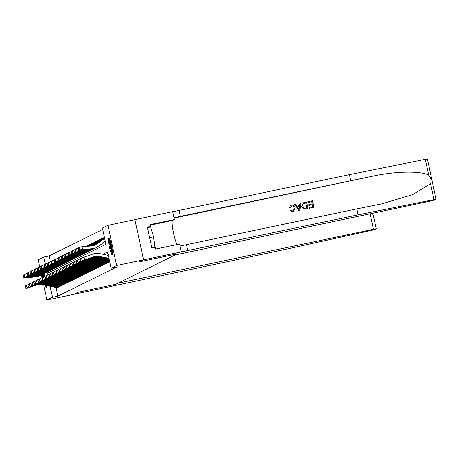 <?xml version="1.0" encoding="UTF-8"?>
<svg xmlns="http://www.w3.org/2000/svg" width="459" height="459" viewBox="0 0 459 459"><rect width="100%" height="100%" fill="white"/><g stroke="black" fill="none" stroke-linecap="round" stroke-linejoin="round"><path stroke-width="0.69" d="M112.294 254.797A8.675 1.193 78.1 0 1 112.254 254.814A8.675 1.193 78.1 0 1 109.328 246.718A8.675 1.193 78.1 0 1 108.634 237.848A8.675 1.193 78.1 0 1 108.674 237.837A8.675 1.193 78.1 0 1 111.6 245.926A8.675 1.193 78.1 0 1 112.294 254.797M46.543 285.578A8.675 1.193 78.1 0 1 46.239 287.472A8.675 1.193 78.1 0 1 46.198 287.483A8.675 1.193 78.1 0 1 44.879 285.246M42.865 277.293A8.675 1.193 78.1 0 1 42.423 274.287M39.813 267.144L38.223 259.805L43.771 257.063L45.349 264.361M102.707 229.443L49.159 255.927L43.771 257.063M47.007 272.021L47.294 273.357L105.931 244.354L102.409 228.06L107.957 225.317L116.649 265.514L111.101 268.257L107.578 251.962L102.896 254.28M143.604 259.823L139.553 261.825L177.283 253.861L174.965 255.003L430.439 201.065L434.094 200.17L436.05 199.195L358.123 214.829L143.604 259.823L134.912 219.626L107.957 225.317M109.575 261.825A3.89 3.856 -116.3 0 1 108.995 261.75L109.064 262.072L109.695 261.762M108.163 262.519A3.89 3.856 -116.3 0 1 107.578 262.45L107.653 262.772L108.502 262.353L108.341 261.624M106.746 263.219A3.89 3.856 -116.3 0 1 106.167 263.15L106.241 263.472L107.085 263.053L106.93 262.318M105.335 263.919A3.89 3.856 -116.3 0 1 104.755 263.85L104.824 264.172L105.673 263.753L105.513 263.018M103.923 264.619A3.89 3.856 -116.3 0 1 103.344 264.545L103.413 264.872L104.262 264.453L104.101 263.718M102.512 265.319A3.89 3.856 -116.3 0 1 101.927 265.245L102.001 265.566L102.85 265.147L102.69 264.418M101.095 266.013A3.89 3.856 -116.3 0 1 100.515 265.945L100.59 266.266L101.433 265.847L101.278 265.118M99.683 266.713A3.89 3.856 -116.3 0 1 99.104 266.645L99.173 266.966L100.022 266.547L99.861 265.813M98.272 267.413A3.89 3.856 -116.3 0 1 97.687 267.345L97.761 267.666L98.61 267.247L98.45 266.513M96.281 268.045L96.35 268.366L97.193 267.947L97.038 267.213M95.443 268.813A3.89 3.856 -116.3 0 1 94.864 268.739L94.933 269.066L95.782 268.641L95.627 267.913M94.032 269.508A3.89 3.856 -116.3 0 1 93.452 269.439L93.521 269.76L94.37 269.341L94.21 268.613M92.62 270.208A3.89 3.856 -116.3 0 1 92.035 270.139L92.11 270.46L92.959 270.041L92.798 269.307M91.203 270.908A3.89 3.856 -116.3 0 1 90.624 270.839L90.698 271.16L91.542 270.741L91.387 270.007M89.792 271.608A3.89 3.856 -116.3 0 1 89.212 271.533L89.281 271.86L90.13 271.441L89.975 270.707M88.38 272.307A3.89 3.856 -116.3 0 1 87.801 272.233L87.87 272.56L88.719 272.135L88.558 271.407M86.969 273.002A3.89 3.856 -116.3 0 1 86.384 272.933L86.458 273.254L87.308 272.835L87.147 272.107M85.552 273.702A3.89 3.856 -116.3 0 1 84.972 273.633L85.047 273.954L85.89 273.535L85.735 272.801M84.14 274.402A3.89 3.856 -116.3 0 1 83.561 274.333L83.63 274.654L84.479 274.235L84.324 273.501M82.729 275.102A3.89 3.856 -116.3 0 1 82.15 275.033L82.218 275.354L83.068 274.935L82.907 274.201M81.318 275.802A3.89 3.856 -116.3 0 1 80.732 275.727L80.807 276.054L81.656 275.629L81.495 274.901M79.9 276.496A3.89 3.856 -116.3 0 1 79.321 276.427L79.396 276.748L80.239 276.329L80.084 275.601M78.489 277.196A3.89 3.856 -116.3 0 1 77.91 277.127L77.978 277.448L78.828 277.029L78.667 276.295M77.078 277.896A3.89 3.856 -116.3 0 1 76.498 277.827L76.567 278.148L77.416 277.729L77.255 276.995M75.666 278.596A3.89 3.856 -116.3 0 1 75.081 278.527L75.156 278.848L76.005 278.429L75.844 277.695M74.249 279.296A3.89 3.856 -116.3 0 1 73.669 279.221L73.738 279.548L74.587 279.129L74.433 278.395M72.838 279.99A3.89 3.856 -116.3 0 1 72.258 279.921L72.327 280.242L73.176 279.824L73.015 279.095M70.847 280.621L70.915 280.942L71.765 280.524L71.604 279.789M70.015 281.39A3.89 3.856 -116.3 0 1 69.429 281.321L69.504 281.642L70.347 281.224L70.193 280.489M68.598 282.09A3.89 3.856 -116.3 0 1 68.018 282.021L68.087 282.342L68.936 281.924L68.781 281.189M67.186 282.79A3.89 3.856 -116.3 0 1 66.607 282.715L66.675 283.042L67.525 282.624L67.364 281.889M65.195 283.415L65.264 283.737L66.113 283.318L65.953 282.589M64.358 284.184A3.89 3.856 -116.3 0 1 63.778 284.115L63.853 284.437L64.696 284.018L64.541 283.289M62.946 284.884A3.89 3.856 -116.3 0 1 62.367 284.815L62.435 285.137L63.285 284.718L63.13 283.983M61.535 285.584A3.89 3.856 -116.3 0 1 60.955 285.515L61.024 285.837L61.873 285.418L61.713 284.683M59.544 286.209L59.613 286.536L60.462 286.118L60.301 285.383M58.706 286.984A3.89 3.856 -116.3 0 1 58.127 286.909L58.201 287.231L59.045 286.812L58.89 286.083M86.281 246.408L85.982 246.431M86.826 246.013L86.883 246.299A3.89 3.856 63.7 0 1 87.394 245.995L86.826 246.013L87.675 245.594L87.755 245.984M88.237 245.318L88.3 245.599A3.89 3.856 63.7 0 1 88.805 245.301L88.237 245.318L89.086 244.899L89.166 245.284M90.549 244.429L89.648 244.618L90.498 244.199L90.584 244.584M91.066 243.918L91.123 244.205A3.89 3.856 63.7 0 1 91.634 243.901L91.066 243.918L91.909 243.499L91.995 243.89M92.477 243.218L92.54 243.505A3.89 3.856 63.7 0 1 93.045 243.201L92.477 243.218L93.326 242.8L93.407 243.19M94.783 242.329L93.888 242.518L94.738 242.1L94.818 242.49M95.3 241.824L95.363 242.105A3.89 3.856 63.7 0 1 95.868 241.807L95.3 241.824L96.149 241.405L96.235 241.79M96.717 241.124L96.774 241.405A3.89 3.856 63.7 0 1 97.285 241.107L96.717 241.124L97.56 240.705L97.647 241.09M98.128 240.424L98.192 240.711A3.89 3.856 63.7 0 1 98.696 240.407L98.128 240.424L98.978 240.005L99.058 240.39M99.54 239.724L99.603 240.011A3.89 3.856 63.7 0 1 100.108 239.707L99.54 239.724L100.389 239.305L100.469 239.696M101.852 238.835L100.951 239.024L101.8 238.605L101.887 238.996M102.368 238.33L102.426 238.611A3.89 3.856 63.7 0 1 102.936 238.313L102.368 238.33L103.212 237.911L103.298 238.296M104.445 237.487L103.78 237.63L104.411 237.314M49.159 255.927L50.398 261.647M52.096 269.502L52.389 270.839M90.549 244.435L90.216 244.601A3.89 3.856 63.7 0 0 89.712 244.905L89.648 244.618M89.178 246.173L94.657 242.455A3.89 3.856 63.7 0 1 94.795 242.363L94.456 242.501A3.89 3.856 63.7 0 0 93.946 242.805L93.888 242.518M101.852 238.846L101.519 239.007A3.89 3.856 63.7 0 0 101.014 239.311L100.951 239.024M104.463 237.555L104.348 237.613A3.89 3.856 63.7 0 0 103.837 237.917L103.78 237.63M55.981 287.466L57.851 296.124L116.488 267.121L111.101 268.257M107.876 253.339L105.094 254.716M57.295 287.678A3.89 3.856 -116.3 0 1 56.715 287.609L56.784 287.931L57.633 287.512L57.473 286.783M181.328 251.859L179.624 243.981L155.481 249.076L155.108 247.338L151.872 248.021L147.339 227.056L150.569 226.373L150.196 224.635L174.34 219.534L172.636 211.656L134.912 219.626L143.592 259.828L139.53 261.837L177.26 253.867L115.657 284.339L77.927 292.303L73.865 294.317L46.916 300.002L43.674 285.01M42.073 277.597L41.459 274.763M143.592 259.828L116.649 265.514M57.851 296.124L52.464 297.26L46.916 300.002M44.173 273.421A8.675 1.193 78.1 0 1 44.971 276.169M50.088 286.29L52.464 297.26M57.587 287.288A3.89 3.856 -116.3 0 1 57.421 287.259L56.715 287.609L40.61 284.396A5.56 5.502 63.7 0 0 37.741 284.591L25.888 288.682L25.125 285.98L25.905 288.671M57.421 287.259L41.316 284.046A5.56 5.502 63.7 0 0 38.447 284.247L26.048 288.602M25.125 285.98L26.421 285.492M37.89 284.517L30.122 287.196L37.741 284.591M39.755 275.601A8.342 8.256 -116.3 0 1 36.439 276.605L23.352 277.787L23.111 275.021L24.402 274.815M39.405 275.784L38.699 276.134A8.342 8.256 -116.3 0 1 35.733 276.955L23.352 277.787M29.192 277.247L35.481 276.737M22.967 275.09L23.197 277.873L23.111 275.021M29.21 277.431L35.527 276.915M46.548 286.009A7.51 1.033 78.1 0 1 46.227 285.515M43.834 276.76A7.51 1.033 78.1 0 1 43.462 273.776M44.104 273.455A6.954 0.952 -101.9 0 0 44.437 276.536M43.266 273.874A8.618 1.182 -101.9 0 0 43.68 276.817M45.9 285.452A8.618 1.182 -101.9 0 0 46.508 286.76M112.604 253.339A7.51 1.033 78.1 0 1 110.585 247.544A7.51 1.033 78.1 0 1 109.477 240.028A7.51 1.033 78.1 0 1 109.586 239.047M110.154 240.522A6.954 0.952 -101.9 0 0 112.524 251.756M109.248 238.376A8.618 1.182 -101.9 0 0 109.202 239.122A8.618 1.182 -101.9 0 0 110.338 247.172A8.618 1.182 -101.9 0 0 112.564 254.091M147.471 227.67L150.638 227.004L153.599 236.787L154.912 247.378M151.866 247.992L155.033 247.321M149.623 237.624L153.599 236.787M373.425 215.805L376.26 228.766L374.303 229.741L290.513 248.273L73.859 294.317L77.91 292.314L115.634 284.351L117.952 283.203L373.425 229.265L370.08 213.808M376.26 228.766L373.425 229.265M373.356 215.334L372.054 213.389M307.8 201.742L312.522 200.744L313.933 207.267L309.372 208.225L309.211 207.474L312.86 206.705L312.424 204.697L309.027 205.414L308.861 204.662L312.263 203.945L311.776 201.69L307.96 202.494L307.731 201.776A14.487 1.991 -101.9 0 0 307.874 202.539L311.69 201.731A14.487 1.991 -101.9 0 0 312.143 203.974M308.861 204.662L308.752 204.72A14.487 1.991 -101.9 0 0 308.913 205.471L312.315 204.754A14.487 1.991 -101.9 0 0 312.768 206.722M309.211 207.474L309.125 207.514A14.487 1.991 -101.9 0 0 309.309 208.26L313.933 207.267M303.21 202.832L301.844 206.475L303.468 208.908L304.524 209.172L307.96 208.524L304.587 209.138L303.548 208.874L301.959 206.424L303.21 202.832L306.555 202.006L307.96 208.524M289.262 207.841L290.622 205.397L289.153 207.893L290.22 207.864L289.153 207.893M291.597 205.884C293.043 205.827 293.892 206.567 294.139 208.122L294.253 208.065C294.001 206.521 293.146 205.781 291.677 205.844L291.597 205.884M289.887 210.474L292.894 211.794L289.887 210.474M358.123 214.829L356.838 208.879L382.031 203.79L412.974 194.513L430.536 183.634C431.598 180.513 430.99 177.713 428.717 175.229C421.993 170.805 396.146 171.115 373.976 175.889L173.95 217.715M294.804 204.484L298.717 210.492L299.75 210.279L298.786 210.463L294.804 204.484L295.774 204.284L296.944 206.131L299.698 205.552L300.002 203.389L300.972 203.182L299.813 210.245M300.002 203.389L299.595 205.603M350.716 180.576L349.431 174.632L172.664 211.765M180.066 246.018L356.838 208.879M428.717 175.229L425.281 159.336L349.431 174.632M177.14 244.504A12.513 1.721 78.1 0 1 173.146 231.474A12.513 1.721 78.1 0 1 172.498 220.446L174.34 219.534M425.281 159.336L427.329 159.021M148.286 227.498L150.569 226.373M290.22 207.864L291.677 205.844L291.201 206.011M289.99 210.423L290.863 210.038L292.779 211.031L293.324 210.847L294.253 208.065M290.685 205.368L291.431 205.11C293.456 204.869 294.701 205.787 295.16 207.87L293.674 211.524L292.894 211.794M299.314 208.306L299.589 206.361L297.38 206.825L299.136 209.602L299.589 206.361M297.398 206.854L299.475 206.418M305.803 202.953L303.043 204.014L302.871 206.24L304.478 208.334L306.887 207.967L305.717 202.993A14.487 1.991 -101.9 0 0 306.801 207.984M304.472 203.234L305.717 202.993M58.999 286.588A3.89 3.856 -116.3 0 1 58.832 286.559L58.127 286.909L42.021 283.696A5.56 5.502 63.7 0 0 39.153 283.897L27.299 287.988L26.536 285.28L27.316 287.971M58.832 286.559L42.733 283.346A5.56 5.502 63.7 0 0 39.858 283.547L27.46 287.902M26.536 285.28L27.838 284.792M39.302 283.823L31.551 286.491L39.153 283.897M60.123 286.284A3.89 3.856 -116.3 0 1 59.538 286.209L43.439 282.996A5.56 5.502 63.7 0 0 40.564 283.197L28.71 287.288L27.81 284.649M60.41 285.894A3.89 3.856 -116.3 0 1 60.244 285.859L44.144 282.652A5.56 5.502 63.7 0 0 41.27 282.847L28.871 287.202M27.953 284.58L29.25 284.092M40.719 283.123L32.962 285.791L40.564 283.197M61.822 285.194A3.89 3.856 -116.3 0 1 61.661 285.165L60.955 285.515L44.85 282.302A5.56 5.502 63.7 0 0 41.976 282.497L30.122 286.588L29.365 283.88L30.145 286.577M61.661 285.165L45.556 281.952A5.56 5.502 63.7 0 0 42.687 282.147L30.283 286.508M29.365 283.88L30.661 283.392M42.13 282.423L34.373 285.091L41.976 282.497M63.239 284.494A3.89 3.856 -116.3 0 1 63.072 284.465L62.367 284.815L46.261 281.602A5.56 5.502 63.7 0 0 43.393 281.797L31.539 285.888L30.776 283.186L31.556 285.877M63.072 284.465L46.967 281.252A5.56 5.502 63.7 0 0 44.098 281.447L31.7 285.808M30.776 283.186L32.073 282.698M43.542 281.723L35.773 284.402L43.393 281.797M41.167 274.901A8.342 8.256 -116.3 0 1 37.856 275.905L24.769 277.087L24.522 274.321L25.813 274.121M40.817 275.084L40.111 275.434A8.342 8.256 -116.3 0 1 37.145 276.255L24.608 277.173L24.522 274.321M30.61 276.553L36.892 276.037M24.379 274.39L24.769 277.087M30.627 276.731L36.944 276.22M42.578 274.201A8.342 8.256 -116.3 0 1 39.267 275.205L26.18 276.393L25.934 273.621L27.224 273.421M42.228 274.384L41.522 274.734A8.342 8.256 -116.3 0 1 38.562 275.555L26.02 276.479L25.934 273.621M32.021 275.853L38.304 275.337M25.796 273.725L26.18 276.393M32.038 276.037L38.355 275.52M43.995 273.501A8.342 8.256 -116.3 0 1 40.679 274.505L27.592 275.693L27.351 272.927L28.636 272.721M43.645 273.684L42.939 274.034A8.342 8.256 -116.3 0 1 39.973 274.855L27.431 275.779L27.351 272.927M33.432 275.153L39.721 274.637M27.207 272.996L27.592 275.693M33.45 275.337L39.767 274.821M45.407 272.807A8.342 8.256 -116.3 0 1 42.09 273.811L29.009 274.993L28.762 272.227L30.053 272.021M45.057 272.985L44.351 273.334A8.342 8.256 -116.3 0 1 41.385 274.155L28.848 275.079L28.762 272.227M34.85 274.453L41.132 273.937M28.619 272.296L29.009 274.993M34.861 274.637L41.184 274.121M64.65 283.794A3.89 3.856 -116.3 0 1 64.484 283.765L63.778 284.115L47.679 280.902A5.56 5.502 63.7 0 0 44.804 281.097L32.95 285.188L32.05 282.555M64.484 283.765L48.384 280.552A5.56 5.502 63.7 0 0 45.51 280.753L33.111 285.108M32.187 282.486L33.49 281.998M44.959 281.023L37.185 283.702L44.804 281.097M46.818 272.107A8.342 8.256 -116.3 0 1 43.507 273.111L30.42 274.293L30.174 271.527L31.464 271.321M46.468 272.29L45.762 272.64A8.342 8.256 -116.3 0 1 42.802 273.461L30.42 274.293M36.261 273.753L42.544 273.243M30.03 271.596L30.26 274.379L30.174 271.527M36.278 273.937L42.595 273.421M65.775 283.484A3.89 3.856 -116.3 0 1 65.189 283.415L49.09 280.202A5.56 5.502 63.7 0 0 46.216 280.403L34.362 284.494L33.605 281.786L34.385 284.477M66.062 283.094A3.89 3.856 -116.3 0 1 65.901 283.065L49.796 279.852A5.56 5.502 63.7 0 0 46.921 280.053L34.523 284.408M33.605 281.786L34.901 281.298M33.467 281.866L34.362 284.494M46.37 280.323L38.613 282.996L46.216 280.403M48.229 271.407A8.342 8.256 -116.3 0 1 44.919 272.411L31.832 273.593L31.585 270.827L32.876 270.626M47.879 271.59L47.174 271.94A8.342 8.256 -116.3 0 1 44.213 272.761L31.671 273.679L31.585 270.827M37.672 273.059L43.961 272.543M31.447 270.896L31.832 273.593M37.69 273.237L44.007 272.726M67.473 282.4A3.89 3.856 -116.3 0 1 67.312 282.365L66.607 282.715L50.501 279.502A5.56 5.502 63.7 0 0 47.633 279.703L35.773 283.794L35.016 281.086L35.796 283.782M67.312 282.365L51.207 279.158A5.56 5.502 63.7 0 0 48.338 279.353L35.934 283.708M35.016 281.086L36.313 280.598M47.782 279.629L40.025 282.296L47.633 279.703M49.647 270.707A8.342 8.256 -116.3 0 1 46.33 271.711L33.243 272.893L33.002 270.127L34.287 269.926M49.297 270.89L48.591 271.24A8.342 8.256 -116.3 0 1 45.625 272.061L33.088 272.985L33.002 270.127M39.084 272.359L45.372 271.843M32.859 270.231L33.243 272.893M39.101 272.543L45.418 272.026M68.89 281.7A3.89 3.856 -116.3 0 1 68.724 281.671L68.018 282.021L51.913 278.808A5.56 5.502 63.7 0 0 49.044 279.003L37.19 283.094L36.427 280.386L37.208 283.083M68.724 281.671L52.619 278.458A5.56 5.502 63.7 0 0 49.75 278.653L37.351 283.014M36.427 280.386L37.724 279.898M49.193 278.929L41.436 281.596L49.044 279.003M51.058 270.007A8.342 8.256 -116.3 0 1 47.742 271.011L34.66 272.198L34.414 269.433L35.704 269.226M50.708 270.19L50.002 270.54A8.342 8.256 -116.3 0 1 47.036 271.361L34.66 272.198M40.501 271.659L46.784 271.143M34.27 269.502L34.5 272.285L34.414 269.433M40.512 271.843L46.835 271.326M70.302 281A3.89 3.856 -116.3 0 1 70.135 280.971L69.429 281.321L53.33 278.108A5.56 5.502 63.7 0 0 50.456 278.303L38.602 282.394L37.845 279.692L38.619 282.383M70.135 280.971L54.036 277.758A5.56 5.502 63.7 0 0 51.161 277.953L38.763 282.314M37.845 279.692L39.141 279.204M50.61 278.229L42.836 280.908L50.456 278.303M52.469 269.307A8.342 8.256 -116.3 0 1 49.159 270.317L36.072 271.498L35.825 268.733L37.116 268.526M52.119 269.49L51.414 269.84A8.342 8.256 -116.3 0 1 48.453 270.661L35.911 271.585L35.825 268.733M41.912 270.959L48.195 270.443M35.687 268.802L36.072 271.498M41.93 271.143L48.247 270.626M71.426 280.69A3.89 3.856 -116.3 0 1 70.841 280.621L54.741 277.408A5.56 5.502 63.7 0 0 51.867 277.603L40.013 281.694L39.256 278.992L40.036 281.683M71.713 280.3A3.89 3.856 -116.3 0 1 71.552 280.271L55.447 277.058A5.56 5.502 63.7 0 0 52.573 277.253L40.174 281.614M39.256 278.992L40.553 278.504M39.118 279.072L40.013 281.694M52.022 277.529L44.248 280.208L51.867 277.603M53.881 268.613A8.342 8.256 -116.3 0 1 50.57 269.617L37.483 270.799L37.236 268.033L38.527 267.827M53.537 268.796L52.825 269.146A8.342 8.256 -116.3 0 1 49.865 269.967L37.322 270.885L37.236 268.033M43.324 270.259L49.612 269.749M37.099 268.131L37.483 270.799M43.341 270.443L49.658 269.926M73.13 279.6A3.89 3.856 -116.3 0 1 72.964 279.571L72.258 279.921L56.153 276.708A5.56 5.502 63.7 0 0 53.284 276.909L41.43 281L40.667 278.292L41.448 280.983M72.964 279.571L56.859 276.358A5.56 5.502 63.7 0 0 53.99 276.559L41.585 280.914M40.667 278.292L41.964 277.804M53.433 276.829L45.676 279.502L53.284 276.909M55.298 267.913A8.342 8.256 -116.3 0 1 51.982 268.917L38.895 270.099L38.654 267.333L39.939 267.127M54.948 268.096L54.242 268.446A8.342 8.256 -116.3 0 1 51.276 269.267L38.74 270.185L38.654 267.333M44.735 269.565L51.024 269.049M38.51 267.402L38.895 270.099M44.752 269.743L51.069 269.232M74.542 278.906A3.89 3.856 -116.3 0 1 74.375 278.871L73.669 279.221L57.564 276.008A5.56 5.502 63.7 0 0 54.696 276.209L42.842 280.3L42.079 277.592L42.859 280.288M74.375 278.871L58.276 275.664A5.56 5.502 63.7 0 0 55.401 275.859L43.003 280.214M42.079 277.592L43.381 277.104M54.845 276.134L47.088 278.802L54.696 276.209M56.709 267.213A8.342 8.256 -116.3 0 1 53.399 268.217L40.312 269.399L40.065 266.633L41.356 266.432M56.359 267.396L55.654 267.746A8.342 8.256 -116.3 0 1 52.687 268.567L40.151 269.49L40.065 266.633M46.152 268.865L52.435 268.349M39.922 266.708L40.312 269.399M46.164 269.049L52.487 268.532M75.953 278.206A3.89 3.856 -116.3 0 1 75.787 278.177L75.081 278.527L58.981 275.314A5.56 5.502 63.7 0 0 56.107 275.509L44.253 279.6L43.335 276.978M75.787 278.177L59.687 274.964A5.56 5.502 63.7 0 0 56.813 275.159L44.414 279.52M43.496 276.892L44.793 276.404M56.262 275.434L48.505 278.102L56.107 275.509M58.121 266.513A8.342 8.256 -116.3 0 1 54.81 267.517L41.723 268.704L41.476 265.939L42.767 265.732M57.771 266.696L57.065 267.046A8.342 8.256 -116.3 0 1 54.105 267.867L41.562 268.79L41.476 265.939M47.564 268.165L53.846 267.649M41.339 266.008L41.723 268.704M47.581 268.349L53.898 267.832M77.364 277.506A3.89 3.856 -116.3 0 1 77.204 277.477L76.498 277.827L60.393 274.614A5.56 5.502 63.7 0 0 57.518 274.809L45.665 278.9L44.907 276.198L45.688 278.888M77.204 277.477L61.099 274.264A5.56 5.502 63.7 0 0 58.23 274.459L45.825 278.82M44.907 276.198L46.204 275.71M57.673 274.734L49.916 277.402L57.518 274.809M59.532 265.813A8.342 8.256 -116.3 0 1 56.222 266.817L43.135 268.004L42.888 265.239L44.179 265.032M59.188 265.996L58.477 266.346A8.342 8.256 -116.3 0 1 55.516 267.167L42.974 268.09L42.888 265.239M48.975 267.465L55.264 266.949M42.75 265.308L43.135 268.004M48.993 267.649L55.309 267.132M78.782 276.806A3.89 3.856 -116.3 0 1 78.615 276.777L77.91 277.127L61.804 273.914A5.56 5.502 63.7 0 0 58.936 274.109L47.082 278.2L46.319 275.498L47.099 278.188M78.615 276.777L62.51 273.564A5.56 5.502 63.7 0 0 59.641 273.759L47.243 278.12M46.319 275.498L47.616 275.01M59.085 274.034L51.328 276.708L58.936 274.109M60.949 265.118A8.342 8.256 -116.3 0 1 57.633 266.122L44.546 267.304L44.305 264.539L45.596 264.332M60.599 265.302L59.894 265.646A8.342 8.256 -116.3 0 1 56.927 266.472L44.391 267.39L44.305 264.539M50.387 266.765L56.675 266.249M44.167 264.636L44.546 267.304M50.404 266.949L56.721 266.432M80.193 276.106A3.89 3.856 -116.3 0 1 80.027 276.077L79.321 276.427L63.216 273.214A5.56 5.502 63.7 0 0 60.347 273.415L48.493 277.506L47.73 274.798L48.511 277.488M80.027 276.077L63.927 272.864A5.56 5.502 63.7 0 0 61.053 273.065L48.654 277.42M47.73 274.798L49.033 274.31M60.496 273.334L52.745 276.008L60.347 273.415M62.361 264.418A8.342 8.256 -116.3 0 1 59.05 265.422L45.963 266.604L45.716 263.839L47.007 263.632M62.011 264.602L61.305 264.952A8.342 8.256 -116.3 0 1 58.339 265.772L45.963 266.604M51.804 266.071L58.086 265.554M45.573 263.908L45.802 266.69L45.716 263.839M51.821 266.249L58.138 265.738M81.604 275.406A3.89 3.856 -116.3 0 1 81.438 275.377L80.732 275.727L64.633 272.514A5.56 5.502 63.7 0 0 61.758 272.715L49.905 276.806L48.987 274.178M81.438 275.377L65.339 272.164A5.56 5.502 63.7 0 0 62.464 272.365L50.065 276.72M49.147 274.098L50.444 273.61M61.913 272.64L54.156 275.308L61.758 272.715M63.772 263.718A8.342 8.256 -116.3 0 1 60.462 264.723L47.375 265.904L47.128 263.139L48.419 262.938M63.422 263.902L62.717 264.252A8.342 8.256 -116.3 0 1 59.756 265.072L47.375 265.904M53.215 265.371L59.498 264.854M46.99 263.208L47.214 265.996L47.128 263.139M53.233 265.554L59.55 265.038M83.016 274.712A3.89 3.856 -116.3 0 1 82.855 274.683L82.15 275.033L66.044 271.82A5.56 5.502 63.7 0 0 63.17 272.015L51.316 276.106L50.559 273.398L51.339 276.094M82.855 274.683L66.75 271.47A5.56 5.502 63.7 0 0 63.881 271.665L51.477 276.025M50.559 273.398L51.856 272.91M50.421 273.478L51.316 276.106M63.325 271.94L55.568 274.608L63.17 272.015M65.189 263.018A8.342 8.256 -116.3 0 1 61.873 264.023L48.786 265.21L48.545 262.445L49.83 262.238M64.839 263.202L64.134 263.552A8.342 8.256 -116.3 0 1 61.167 264.373L48.625 265.296L48.545 262.445M54.627 264.671L60.915 264.154M48.402 262.542L48.786 265.21M54.644 264.854L60.961 264.338M84.433 274.012A3.89 3.856 -116.3 0 1 84.267 273.983L83.561 274.333L67.456 271.12A5.56 5.502 63.7 0 0 64.587 271.315L52.733 275.406L51.97 272.698L52.751 275.394M84.267 273.983L68.161 270.77A5.56 5.502 63.7 0 0 65.293 270.965L52.894 275.325M51.97 272.698L53.267 272.21M64.736 271.24L56.979 273.908L64.587 271.315M66.601 262.318A8.342 8.256 -116.3 0 1 63.285 263.323L50.197 264.51L49.956 261.745L51.247 261.538M66.251 262.502L65.545 262.852A8.342 8.256 -116.3 0 1 62.579 263.673L50.042 264.596L49.956 261.745M56.044 263.971L62.326 263.455M49.813 261.814L50.197 264.51M56.055 264.154L62.378 263.638M85.844 273.312A3.89 3.856 -116.3 0 1 85.678 273.283L84.972 273.633L68.873 270.42A5.56 5.502 63.7 0 0 65.998 270.615L54.145 274.706L53.382 272.003L54.162 274.694M85.678 273.283L69.579 270.07A5.56 5.502 63.7 0 0 66.704 270.265L54.305 274.625M53.382 272.003L54.684 271.516M66.153 270.54L58.379 273.22L65.998 270.615M68.012 261.624A8.342 8.256 -116.3 0 1 64.702 262.628L51.615 263.81L51.368 261.045L52.659 260.838M67.662 261.808L66.957 262.152A8.342 8.256 -116.3 0 1 63.99 262.978L51.454 263.896L51.368 261.045M57.455 263.271L63.738 262.755M51.224 261.114L51.615 263.81M57.473 263.455L63.79 262.938M87.256 272.612A3.89 3.856 -116.3 0 1 87.09 272.583L86.384 272.933L70.284 269.72A5.56 5.502 63.7 0 0 67.41 269.921L55.556 274.006L54.638 271.384M87.09 272.583L70.99 269.37A5.56 5.502 63.7 0 0 68.116 269.571L55.717 273.925M54.799 271.303L56.096 270.816M67.565 269.84L59.808 272.514L67.41 269.921M69.424 260.924A8.342 8.256 -116.3 0 1 66.113 261.928L53.026 263.11L52.779 260.345L54.07 260.138M69.074 261.108L68.368 261.458A8.342 8.256 -116.3 0 1 65.407 262.278L52.865 263.196L52.779 260.345M58.867 262.577L65.155 262.06M52.642 260.414L53.026 263.11M58.884 262.755L65.201 262.244M88.667 271.912A3.89 3.856 -116.3 0 1 88.507 271.883L87.801 272.233L71.696 269.02A5.56 5.502 63.7 0 0 68.827 269.221L56.968 273.312L56.21 270.603L56.991 273.3M88.507 271.883L72.402 268.67A5.56 5.502 63.7 0 0 69.533 268.871L57.128 273.225M56.21 270.603L57.507 270.116M68.976 269.146L61.219 271.814L68.827 269.221M70.841 260.224A8.342 8.256 -116.3 0 1 67.525 261.228L54.437 262.41L54.196 259.645L55.482 259.444M70.491 260.408L69.785 260.758A8.342 8.256 -116.3 0 1 66.819 261.578L54.282 262.502L54.196 259.645M60.278 261.877L66.566 261.36M54.053 259.714L54.437 262.41M60.295 262.06L66.612 261.544M90.084 271.217A3.89 3.856 -116.3 0 1 89.918 271.189L89.212 271.533L73.107 268.326A5.56 5.502 63.7 0 0 70.238 268.521L58.385 272.612L57.622 269.903L58.402 272.6M89.918 271.189L73.813 267.976A5.56 5.502 63.7 0 0 70.944 268.171L58.545 272.531M57.622 269.903L58.918 269.416M70.388 268.446L62.631 271.114L70.238 268.521M72.252 259.524A8.342 8.256 -116.3 0 1 68.936 260.528L55.855 261.716L55.608 258.945L56.899 258.744M71.902 259.708L71.197 260.058A8.342 8.256 -116.3 0 1 68.23 260.878L55.694 261.802L55.608 258.945M61.695 261.177L67.978 260.66M55.464 259.019L55.855 261.716M61.707 261.36L68.03 260.844M91.496 270.517A3.89 3.856 -116.3 0 1 91.33 270.489L90.624 270.839L74.524 267.626A5.56 5.502 63.7 0 0 71.65 267.821L59.796 271.912L59.033 269.203L59.813 271.9M91.33 270.489L75.23 267.276A5.56 5.502 63.7 0 0 72.356 267.471L59.957 271.831M59.033 269.203L60.336 268.716M71.805 267.746L64.048 270.414L71.65 267.821M73.664 258.824A8.342 8.256 -116.3 0 1 70.353 259.828L57.266 261.016L57.019 258.251L58.31 258.044M73.314 259.008L72.608 259.358A8.342 8.256 -116.3 0 1 69.648 260.178L57.105 261.102L57.019 258.251M63.107 260.477L69.389 259.96M56.882 258.319L57.266 261.016M63.124 260.66L69.441 260.144M92.907 269.817A3.89 3.856 -116.3 0 1 92.747 269.789L92.035 270.139L75.936 266.926A5.56 5.502 63.7 0 0 73.061 267.121L61.208 271.212L60.307 268.578M92.747 269.789L76.642 266.576A5.56 5.502 63.7 0 0 73.767 266.771L61.368 271.131M60.45 268.509L61.747 268.022M73.216 267.046L65.442 269.726L73.061 267.121M87.726 245.858A3.89 3.856 63.7 0 0 87.589 245.949L87.032 246.345M75.075 258.13A8.342 8.256 -116.3 0 1 71.765 259.134L58.677 260.316L58.431 257.551L59.722 257.344M74.731 258.314L74.019 258.658A8.342 8.256 -116.3 0 1 71.059 259.484L58.677 260.316M87.589 245.949L86.791 246.368M64.518 259.777L70.806 259.26M58.293 257.619L58.517 260.402L58.431 257.551M64.535 259.96L70.852 259.444M94.325 269.117A3.89 3.856 -116.3 0 1 94.158 269.089L93.452 269.439L77.347 266.226A5.56 5.502 63.7 0 0 74.478 266.421L62.619 270.512L61.862 267.809L62.642 270.5M94.158 269.089L78.053 265.876A5.56 5.502 63.7 0 0 75.184 266.077L62.78 270.431M61.862 267.809L63.158 267.322M61.724 267.89L62.619 270.512M74.628 266.346L66.871 269.02L74.478 266.421M89.144 245.158A3.89 3.856 63.7 0 0 89.006 245.249L87.508 246.305M76.492 257.43A8.342 8.256 -116.3 0 1 73.176 258.434L60.089 259.616L59.848 256.851L61.133 256.644M76.142 257.614L75.437 257.964A8.342 8.256 -116.3 0 1 72.47 258.784L59.934 259.702L59.848 256.851M89.006 245.249L87.267 246.328M65.93 259.083L72.218 258.566M59.71 256.954L60.089 259.616M65.947 259.26L72.264 258.744M95.736 268.417A3.89 3.856 -116.3 0 1 95.57 268.389L94.864 268.739L78.759 265.526A5.56 5.502 63.7 0 0 75.89 265.727L64.036 269.817L63.273 267.109L64.053 269.8M95.57 268.389L79.47 265.176A5.56 5.502 63.7 0 0 76.596 265.377L64.197 269.731M63.273 267.109L64.57 266.622M76.039 265.652L68.282 268.32L75.89 265.727M90.555 244.458A3.89 3.856 63.7 0 0 90.417 244.555L87.985 246.271M77.904 256.73A8.342 8.256 -116.3 0 1 74.587 257.734L61.506 258.916L61.259 256.151L62.55 255.95M77.554 256.914L76.848 257.264A8.342 8.256 -116.3 0 1 73.882 258.084L61.345 259.002L61.259 256.151M90.417 244.555L87.749 246.288M67.347 258.383L73.629 257.866M61.116 256.22L61.506 258.916M67.358 258.56L73.681 258.05M96.86 268.113A3.89 3.856 -116.3 0 1 96.275 268.039L80.176 264.832A5.56 5.502 63.7 0 0 77.301 265.027L65.448 269.117L64.69 266.409L65.465 269.106M97.147 267.723A3.89 3.856 -116.3 0 1 96.981 267.695L80.882 264.482A5.56 5.502 63.7 0 0 78.007 264.677L65.608 269.031M64.69 266.409L65.987 265.922M77.456 264.952L69.699 267.62L77.301 265.027M91.966 243.763A3.89 3.856 63.7 0 0 91.829 243.855L88.461 246.231M79.315 256.03A8.342 8.256 -116.3 0 1 76.005 257.034L62.917 258.222L62.671 255.451L63.962 255.25M78.965 256.214L78.26 256.564A8.342 8.256 -116.3 0 1 75.299 257.384L62.917 258.222M91.829 243.855L88.226 246.248M68.758 257.683L75.041 257.166M62.533 255.525L62.757 258.308L62.671 255.451M68.775 257.866L75.092 257.35M98.559 267.023A3.89 3.856 -116.3 0 1 98.398 266.995L97.687 267.345L81.587 264.132A5.56 5.502 63.7 0 0 78.713 264.327L66.859 268.417L66.102 265.709L66.882 268.406M98.398 266.995L82.293 263.782A5.56 5.502 63.7 0 0 79.424 263.977L67.02 268.337M66.102 265.709L67.398 265.222M78.868 264.252L71.111 266.92L78.713 264.327M93.378 243.063A3.89 3.856 63.7 0 0 93.24 243.155L88.943 246.19M80.727 255.33A8.342 8.256 -116.3 0 1 77.416 256.334L64.329 257.522L64.082 254.756L65.373 254.55M80.382 255.514L79.671 255.864A8.342 8.256 -116.3 0 1 76.71 256.684L64.168 257.608L64.082 254.756M93.24 243.155L88.702 246.208M70.17 256.983L76.458 256.466M63.944 254.825L64.329 257.522M70.187 257.166L76.504 256.65M99.976 266.323A3.89 3.856 -116.3 0 1 99.81 266.295L99.104 266.645L82.999 263.432A5.56 5.502 63.7 0 0 80.13 263.627L68.276 267.717L67.513 265.015L68.293 267.706M99.81 266.295L83.704 263.082A5.56 5.502 63.7 0 0 80.836 263.277L68.437 267.637M67.513 265.015L68.81 264.527M80.279 263.552L72.511 266.231L80.13 263.627M94.657 242.455L89.419 246.15M82.144 254.636A8.342 8.256 -116.3 0 1 78.828 255.64L65.74 256.822L65.499 254.056L66.79 253.85M81.794 254.82L81.088 255.164A8.342 8.256 -116.3 0 1 78.122 255.99L65.585 256.908L65.499 254.056M71.581 256.283L77.869 255.766M65.356 254.125L65.74 256.822M71.598 256.466L77.915 255.95M101.387 265.623A3.89 3.856 -116.3 0 1 101.221 265.595L100.515 265.945L84.41 262.732A5.56 5.502 63.7 0 0 81.541 262.927L69.688 267.018L68.925 264.315L69.705 267.006M101.221 265.595L85.122 262.382A5.56 5.502 63.7 0 0 82.247 262.582L69.848 266.937M68.925 264.315L70.227 263.827M81.691 262.852L73.939 265.526L81.541 262.927M96.206 241.663A3.89 3.856 63.7 0 0 96.069 241.755L89.895 246.11M83.555 253.936A8.342 8.256 -116.3 0 1 80.245 254.94L67.157 256.122L66.911 253.357L68.202 253.15M83.205 254.12L82.5 254.47A8.342 8.256 -116.3 0 1 79.533 255.29L66.997 256.208L66.911 253.357M96.069 241.755L89.66 246.133M72.998 255.588L79.281 255.072M66.767 253.425L67.157 256.122M73.015 255.766L79.332 255.25M102.799 264.923A3.89 3.856 -116.3 0 1 102.632 264.895L101.927 265.245L85.827 262.032A5.56 5.502 63.7 0 0 82.953 262.232L71.099 266.323L70.342 263.615L71.116 266.306M102.632 264.895L86.533 261.682A5.56 5.502 63.7 0 0 83.658 261.882L71.26 266.237M70.342 263.615L71.638 263.127M83.108 262.158L75.351 264.826L82.953 262.232M97.618 240.964A3.89 3.856 63.7 0 0 97.48 241.061L90.377 246.076M84.967 253.236A8.342 8.256 -116.3 0 1 81.656 254.24L68.569 255.422L68.322 252.657L69.613 252.456M84.617 253.42L83.911 253.77A8.342 8.256 -116.3 0 1 80.95 254.59L68.408 255.508L68.322 252.657M97.48 241.061L90.136 246.093M74.41 254.888L80.692 254.372M68.184 252.725L68.569 255.422M74.427 255.066L80.744 254.556M104.21 264.229A3.89 3.856 -116.3 0 1 104.05 264.2L103.344 264.545L87.239 261.337A5.56 5.502 63.7 0 0 84.364 261.532L72.511 265.623L71.61 262.984M104.05 264.2L87.944 260.987A5.56 5.502 63.7 0 0 85.076 261.182L72.671 265.537M71.753 262.915L73.05 262.428M84.519 261.458L76.762 264.126L84.364 261.532M99.029 240.269A3.89 3.856 63.7 0 0 98.892 240.361L90.853 246.035M86.378 252.536A8.342 8.256 -116.3 0 1 83.068 253.54L69.98 254.728L69.739 251.957L71.025 251.756M86.034 252.72L85.328 253.07A8.342 8.256 -116.3 0 1 82.362 253.89L69.82 254.814L69.739 251.957M98.892 240.361L90.612 246.053M75.821 254.188L82.109 253.672M69.596 252.031L69.98 254.728M75.838 254.372L82.155 253.856M105.627 263.529A3.89 3.856 -116.3 0 1 105.461 263.5L104.755 263.85L88.65 260.637A5.56 5.502 63.7 0 0 85.781 260.832L73.928 264.923L73.165 262.215L73.945 264.912M105.461 263.5L89.356 260.287A5.56 5.502 63.7 0 0 86.487 260.483L74.088 264.843M73.165 262.215L74.461 261.728M85.931 260.758L78.173 263.426L85.781 260.832M100.446 239.569A3.89 3.856 63.7 0 0 100.309 239.661L91.33 245.995M87.795 251.836A8.342 8.256 -116.3 0 1 84.479 252.84L71.392 254.028L71.151 251.262L72.442 251.056M87.445 252.02L86.74 252.37A8.342 8.256 -116.3 0 1 83.773 253.19L71.237 254.114L71.151 251.262M100.309 239.661L91.094 246.013M77.232 253.488L83.521 252.972M71.007 251.331L71.392 254.028M77.25 253.672L83.567 253.156M107.039 262.829A3.89 3.856 -116.3 0 1 106.872 262.8L106.167 263.15L90.062 259.937A5.56 5.502 63.7 0 0 87.193 260.133L75.339 264.223L74.576 261.521L75.356 264.212M106.872 262.8L90.773 259.587A5.56 5.502 63.7 0 0 87.898 259.783L75.5 264.143M74.576 261.521L75.878 261.033M87.348 260.058L79.573 262.737L87.193 260.133M101.858 238.869A3.89 3.856 63.7 0 0 101.72 238.961L91.811 245.955M89.207 251.142A8.342 8.256 -116.3 0 1 85.896 252.146L72.809 253.328L72.562 250.562L73.853 250.356M88.857 251.32L88.151 251.67A8.342 8.256 -116.3 0 1 85.185 252.49L72.648 253.414L72.562 250.562M101.72 238.961L91.57 245.978M78.65 252.789L84.932 252.272M72.424 250.66L72.809 253.328M78.667 252.972L84.984 252.456M108.45 262.129A3.89 3.856 -116.3 0 1 108.284 262.1L107.578 262.45L91.479 259.237A5.56 5.502 63.7 0 0 88.604 259.433L76.751 263.523L75.993 260.821L76.768 263.512M108.284 262.1L92.184 258.887A5.56 5.502 63.7 0 0 89.31 259.088L76.911 263.443M75.993 260.821L77.29 260.333M88.759 259.358L81.002 262.032L88.604 259.433M103.269 238.169A3.89 3.856 63.7 0 0 103.132 238.261L92.288 245.915M90.618 250.442A8.342 8.256 -116.3 0 1 87.308 251.446L74.22 252.628L73.974 249.862L75.265 249.656M90.268 250.625L89.562 250.975A8.342 8.256 -116.3 0 1 86.602 251.796L74.22 252.628M103.132 238.261L92.047 245.938M80.061 252.089L86.349 251.578M73.836 249.931L74.06 252.714L73.974 249.862M80.078 252.272L86.395 251.756M109.626 261.441L108.995 261.75L92.89 258.537A5.56 5.502 63.7 0 0 90.021 258.738L78.162 262.829L77.405 260.121L78.185 262.812M109.615 261.383L93.596 258.188A5.56 5.502 63.7 0 0 90.727 258.388L78.323 262.743M77.405 260.121L78.701 259.633M90.171 258.664L82.413 261.332L90.021 258.738M104.474 237.613L92.764 245.881M92.035 249.742A8.342 8.256 -116.3 0 1 88.719 250.746L75.632 251.928L75.391 249.162L76.676 248.962M91.685 249.925L90.98 250.275A8.342 8.256 -116.3 0 1 88.013 251.096L75.471 252.014L75.391 249.162M104.474 237.601L92.529 245.898M81.472 251.394L87.761 250.878M75.247 249.231L75.632 251.928M81.49 251.572L87.807 251.062M109.506 260.873L94.302 257.838A5.56 5.502 63.7 0 0 91.433 258.038L79.579 262.129L78.816 259.421L79.596 262.118M109.391 260.362L95.007 257.493A5.56 5.502 63.7 0 0 92.139 257.688L79.74 262.043M78.816 259.421L80.113 258.933M91.582 257.964L83.825 260.632L91.433 258.038M104.532 237.871L93.292 245.806M93.447 249.042A8.342 8.256 -116.3 0 1 90.13 250.046L77.049 251.234L76.802 248.462L78.093 248.262M93.097 249.226L92.391 249.576A8.342 8.256 -116.3 0 1 89.425 250.396L76.888 251.32L76.802 248.462M104.503 237.745L93.016 245.852M82.89 250.694L89.172 250.178M76.664 248.566L77.049 251.234M82.901 250.878L89.224 250.362M109.282 259.846L95.719 257.143A5.56 5.502 63.7 0 0 92.844 257.338L80.991 261.429L80.227 258.721L81.008 261.418M109.173 259.335L96.424 256.793A5.56 5.502 63.7 0 0 93.55 256.988L81.151 261.349M80.227 258.721L81.53 258.233M92.999 257.264L85.242 259.932L92.844 257.338M104.589 238.135L94.003 245.599A5.56 5.502 -116.3 0 1 93.957 245.634M94.858 248.342A8.342 8.256 -116.3 0 1 91.548 249.346L78.46 250.534L78.214 247.768L79.505 247.562M94.508 248.526L93.802 248.876A8.342 8.256 -116.3 0 1 90.842 249.696L78.3 250.62L78.214 247.768M104.56 238.003L93.602 245.737M84.301 249.994L90.584 249.478M78.076 247.837L78.46 250.534M84.318 250.178L90.635 249.662M109.058 258.824L97.13 256.443A5.56 5.502 63.7 0 0 94.256 256.638L82.402 260.729L81.645 258.027L82.425 260.718M108.313 255.359L98.352 253.374A8.342 8.256 63.7 0 0 94.043 253.666L84.008 257.16L84.926 259.783L82.563 260.649M108.949 258.308L97.836 256.093A5.56 5.502 63.7 0 0 94.961 256.288L84.926 259.783M81.645 258.027L84.008 257.16M94.411 256.564L86.636 259.243L94.256 256.638M104.641 238.393L95.415 244.905A5.56 5.502 -116.3 0 1 92.712 245.881L82.109 246.747L82.35 249.512L79.872 249.834L79.625 247.068L82.109 246.747M105.283 241.342L97.01 247.177A8.342 8.256 -116.3 0 1 92.959 248.652L82.35 249.512M95.925 247.826L95.214 248.176A8.342 8.256 -116.3 0 1 92.253 248.996L79.711 249.92L79.625 247.068M104.618 238.261L94.709 245.255A5.56 5.502 -116.3 0 1 94.33 245.496M85.713 249.294L92.001 248.778M79.487 247.137L79.872 249.834M85.73 249.478L92.047 248.962M41.316 284.046L40.61 284.396M25.807 277.173L25.836 277.471M373.976 175.889L174.03 218.105M180.404 216.539L179.119 210.589M186.52 244.842L187.811 250.792M433.973 199.533L430.536 183.634M150.305 225.134L172.498 220.446M42.733 283.346L42.021 283.696M44.144 282.652L43.439 282.996M60.244 285.859L59.538 286.209M45.556 281.952L44.85 282.302M46.967 281.252L46.261 281.602M27.219 276.473L27.247 276.771M28.636 275.773L28.659 276.071M30.047 275.073L30.076 275.371M31.459 274.379L31.487 274.671M48.384 280.552L47.679 280.902M32.876 273.679L32.899 273.971M49.796 279.852L49.09 280.202M65.901 283.065L65.189 283.415M34.287 272.979L34.31 273.277M51.207 279.158L50.501 279.502M35.699 272.279L35.727 272.577M52.619 278.458L51.913 278.808M37.11 271.579L37.139 271.877M54.036 277.758L53.33 278.108M38.527 270.885L38.55 271.177M55.447 277.058L54.741 277.408M71.552 280.271L70.841 280.621M39.939 270.185L39.962 270.477M56.859 276.358L56.153 276.708M41.35 269.485L41.379 269.783M58.276 275.664L57.564 276.008M42.762 268.785L42.79 269.083M59.687 274.964L58.981 275.314M44.179 268.085L44.202 268.383M61.099 274.264L60.393 274.614M45.59 267.39L45.613 267.683M62.51 273.564L61.804 273.914M47.002 266.69L47.03 266.983M63.927 272.864L63.216 273.214M48.413 265.99L48.442 266.289M65.339 272.164L64.633 272.514M49.83 265.291L49.853 265.589M66.75 271.47L66.044 271.82M51.242 264.591L51.27 264.889M68.161 270.77L67.456 271.12M52.653 263.896L52.682 264.189M69.579 270.07L68.873 270.42M54.064 263.196L54.093 263.489M70.99 269.37L70.284 269.72M55.482 262.496L55.505 262.795M72.402 268.67L71.696 269.02M56.893 261.796L56.922 262.095M73.813 267.976L73.107 268.326M58.304 261.096L58.333 261.395M75.23 267.276L74.524 267.626M59.722 260.396L59.745 260.695M76.642 266.576L75.936 266.926M61.133 259.702L61.156 259.995M78.053 265.876L77.347 266.226M62.544 259.002L62.573 259.301M79.47 265.176L78.759 265.526M63.956 258.302L63.985 258.601M80.882 264.482L80.176 264.832M96.981 267.695L96.275 268.039M65.373 257.602L65.396 257.901M82.293 263.782L81.587 264.132M66.784 256.902L66.807 257.201M83.704 263.082L82.999 263.432M68.196 256.208L68.225 256.501M85.122 262.382L84.41 262.732M69.607 255.508L69.636 255.806M86.533 261.682L85.827 262.032M71.025 254.808L71.047 255.106M87.944 260.987L87.239 261.337M72.436 254.108L72.465 254.406M89.356 260.287L88.65 260.637M73.847 253.408L73.876 253.707M90.773 259.587L90.062 259.937M75.259 252.714L75.287 253.007M92.184 258.887L91.479 259.237M76.676 252.014L76.699 252.312M93.596 258.188L92.89 258.537M78.087 251.314L78.116 251.612M95.007 257.493L94.302 257.838M79.499 250.614L79.527 250.912M96.424 256.793L95.719 257.143M80.916 249.914L80.939 250.212M97.836 256.093L97.13 256.443M94.709 245.255L95.415 244.905M24.964 286.06L25.888 288.682M436.05 199.195L427.358 158.998M26.375 285.36L27.299 287.988M29.204 283.966L30.122 286.588M30.615 283.266L31.539 285.888M34.855 281.172L35.773 283.794M36.267 280.472L37.19 283.094M37.684 279.772L38.602 282.394M40.507 278.372L41.43 281M41.918 277.672L42.842 280.3M44.747 276.278L45.665 278.9M46.158 275.578L47.082 278.2M47.57 274.878L48.493 277.506M51.81 272.784L52.733 275.406M53.221 272.084L54.145 274.706M56.05 270.684L56.968 273.312M57.461 269.99L58.385 272.612M58.878 269.29L59.796 271.912M63.112 267.19L64.036 269.817M64.53 266.495L65.448 269.117M65.941 265.795L66.859 268.417M67.353 265.095L68.276 267.717M68.764 264.395L69.688 267.018M70.181 263.695L71.099 266.323M73.004 262.301L73.928 264.923M74.415 261.601L75.339 264.223M75.833 260.901L76.751 263.523M77.244 260.201L78.162 262.829M78.655 259.507L79.579 262.129M80.073 258.807L80.991 261.429M81.484 258.107L82.402 260.729"/></g></svg>
